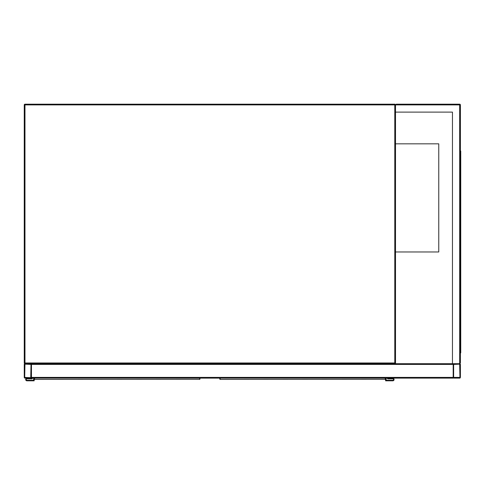 <?xml version="1.0" encoding="UTF-8"?>
<svg xmlns="http://www.w3.org/2000/svg" width="485" height="485" viewBox="0 0 485 485"><rect width="100%" height="100%" fill="white"/><g stroke="black" fill="none" stroke-linecap="round" stroke-linejoin="round"><path stroke-width="0.73" d="M452.463 112.108L395.511 112.108L395.511 362.98L394.79 362.98L394.79 104.899L24.971 104.899L24.971 362.98L394.79 362.98L394.79 363.701L24.971 363.701A0.721 0.721 0 0 1 24.25 362.98L24.25 104.899A0.721 0.721 0 0 1 24.971 104.178L394.79 104.178A0.721 0.721 0 0 1 395.511 104.899L396.233 104.178L459.671 104.178A0.721 0.721 0 0 1 460.392 104.899L460.392 362.98L459.671 363.701L453.899 363.701A0.721 0.721 0 0 0 453.178 364.423L453.178 378.118L31.458 378.118L31.458 364.423A0.721 0.721 0 0 0 30.737 363.701L24.971 363.701A0.721 0.721 0 0 0 24.25 364.423L24.25 377.397A0.721 0.721 0 0 0 24.971 378.118L30.737 378.118A0.721 0.721 0 0 0 31.458 377.397L31.458 363.701L452.463 363.701L452.463 112.108L395.869 112.108M394.79 363.701A0.721 0.721 0 0 0 395.511 362.98A0.721 0.721 0 0 1 394.79 363.701M395.511 251.964L438.761 251.964L438.761 143.827L395.511 143.827M30.737 377.669L31.01 364.423L24.971 364.15L24.699 377.397L30.737 377.669M453.178 363.701L453.178 377.397A0.721 0.721 0 0 0 453.899 378.118L459.671 378.118A0.721 0.721 0 0 0 460.392 377.397L460.392 364.423A0.721 0.721 0 0 0 459.671 363.701L452.463 363.701M453.633 377.397L459.938 377.397L459.671 364.15L453.633 364.423L453.633 377.397M395.511 112.108L395.511 104.899A0.721 0.721 0 0 0 394.79 104.178L394.79 104.899L395.511 104.899L396.233 104.178M459.671 104.178L459.671 363.701L460.392 362.98M460.392 344.956L460.75 344.956L460.75 352.886L460.392 352.886M460.392 158.965L460.75 158.965L460.75 344.956M460.392 151.035L460.75 151.035L460.75 158.965M405.781 378.118L442.908 378.118M34.52 378.118L34.55 379.397L199.608 379.288A0.358 0.333 -0 0 0 199.965 378.955L199.941 379.04M34.192 379.04L34.162 380.822L26.954 380.822A1.261 1.261 0 0 1 25.693 379.561A1.261 1.261 0 0 1 26.954 378.3L31.64 378.118M199.965 378.955L199.965 378.118L199.584 379.397A0.358 0.358 -90 0 0 199.935 379.094M199.965 378.118L199.965 378.658M34.52 379.288A0.358 0.333 180 0 1 34.162 378.955L34.55 379.397A0.358 0.358 90 0 1 34.199 379.094M33.623 378.118L33.623 380.282L26.954 380.282A0.721 0.721 0 0 1 26.232 379.561A0.721 0.721 0 0 1 26.954 378.84L32.18 378.84L32.18 378.118M26.954 380.282A0.721 0.721 0 0 1 26.232 379.561A0.721 0.721 0 0 1 26.954 378.84M34.162 380.822L26.954 380.822M26.954 378.3L31.64 378.3M220.154 378.118L220.178 379.397L385.236 379.288A0.358 0.333 -0 0 0 385.599 378.955L385.569 379.04M219.82 379.04L219.79 378.118M385.599 378.918L385.599 378.118L385.211 379.397A0.358 0.358 -90 0 0 385.563 379.094M220.154 379.288A0.358 0.333 180 0 1 219.79 378.955L220.178 379.397A0.358 0.358 90 0 1 219.826 379.094M386.139 378.118L386.139 380.282L392.808 380.282A0.721 0.721 0 0 0 393.529 379.561A0.721 0.721 0 0 0 392.808 378.84L387.582 378.84L387.582 378.118M385.599 378.118L385.599 380.822L392.808 380.822A1.261 1.261 0 0 0 394.069 379.561A1.261 1.261 0 0 0 392.808 378.3L388.121 378.118M392.808 378.3L388.121 378.3M385.599 380.822L392.808 380.822M392.808 380.282A0.721 0.721 0 0 0 393.529 379.561A0.721 0.721 0 0 0 392.808 378.84M24.971 104.899L24.971 104.178A0.721 0.721 0 0 0 24.25 104.899L24.971 104.899M24.971 363.701L24.971 362.98L24.25 362.98M453.178 377.397L31.458 377.397M453.178 364.423L31.458 364.423M460.392 104.899L395.511 104.899M460.75 154.642L460.392 154.642M460.392 349.285L460.75 349.285M199.608 379.288L199.608 378.118M385.236 379.288L385.236 378.118"/></g></svg>
